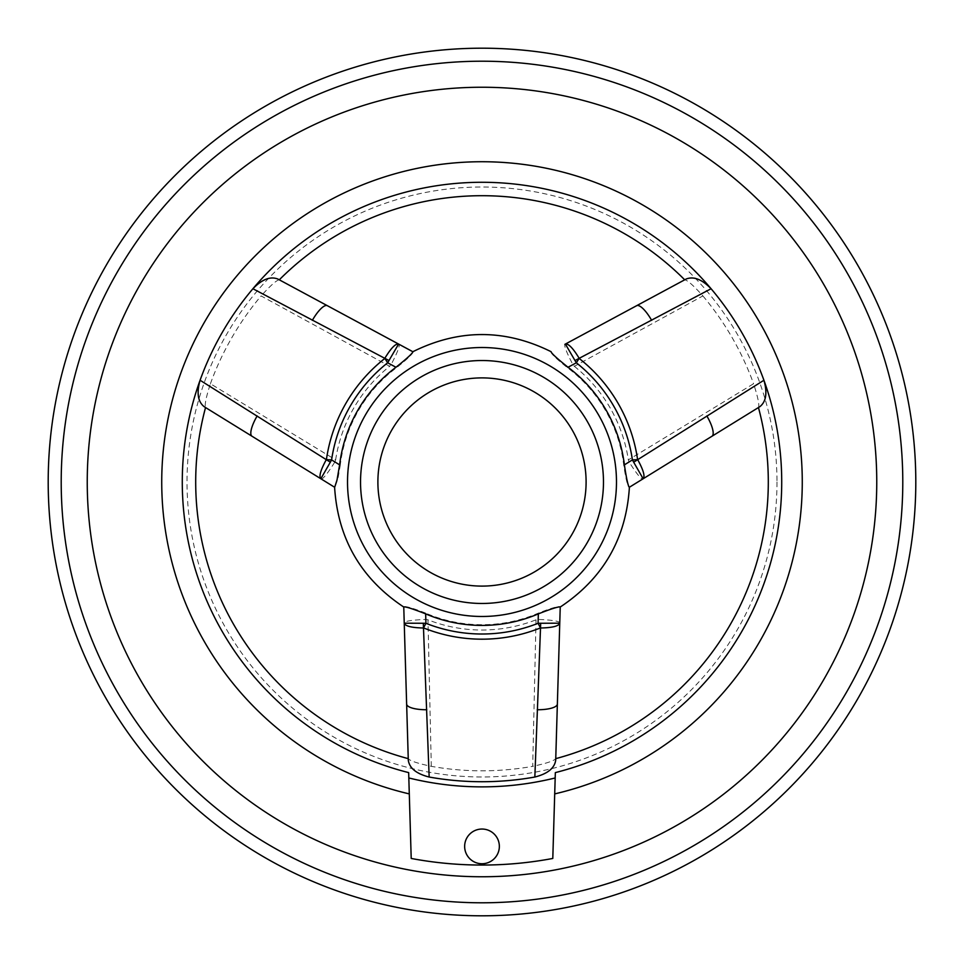 <?xml version="1.0" encoding="UTF-8"?>
<svg xmlns="http://www.w3.org/2000/svg" width="964" height="964" viewBox="0 0 964 964"><rect width="100%" height="100%" fill="white"/><g stroke="black" fill="none" stroke-linecap="round" stroke-linejoin="round"><path stroke-width="0.72" stroke-dasharray="4.82 3.62" d="M559.759 623.19L559.771 622.611C558.554 621.033 551.36 619.96 538.165 619.418L536.02 619.816A148.022 148.022 0 0 1 427.98 619.816L425.835 619.418C412.64 619.96 405.446 621.033 404.229 622.611L404.241 623.19M536.02 619.816L532.706 766.332A288.814 288.814 0 0 1 431.294 766.332C417.605 763.404 409.929 760.849 408.278 758.656A286.308 286.308 0 0 1 408.254 758.644L408.302 760.271M425.835 619.418L425.642 613.116A142.72 142.72 0 0 0 538.358 613.116C551.251 608.055 558.554 605.958 560.241 606.814L560.241 606.946M555.698 760.271L555.722 758.656A286.308 286.308 0 0 1 555.722 758.656C554.059 760.849 546.383 763.404 532.706 766.332M551.083 351.764L550.974 351.836C551.071 353.728 556.541 358.994 567.374 367.633A142.72 142.72 0 0 1 623.732 465.251C625.793 478.927 627.612 486.29 629.215 487.35L629.396 487.242M712.01 436.222L759.837 406.688M685.223 279.536L564.88 344.341C564.121 346.184 566.808 352.957 572.917 364.645L574.339 366.308L702.889 295.924C693.514 285.537 687.465 280.175 684.729 279.825L686.139 279.042M412.917 351.764L413.026 351.836C412.917 353.74 407.447 359.018 396.626 367.633A142.72 142.72 0 0 0 340.268 465.251L334.906 461.937L335.641 459.876L210.417 383.744C206.103 397.048 204.488 404.976 205.549 407.519L334.785 487.35L337.954 478.71L340.268 465.251M279.295 279.813A286.308 286.308 0 0 0 279.271 279.825L277.861 279.042M204.163 406.688L205.043 407.23M758.957 407.23L758.451 407.519A286.308 286.308 0 0 1 758.451 407.543C759.524 404.988 757.897 397.072 753.583 383.744L628.359 459.876L629.094 461.937C636.156 473.083 640.674 478.783 642.663 479.048M408.664 772.61L411.206 858.454M555.336 772.61L552.794 858.454M776.984 482A294.984 294.984 0 0 1 334.508 737.46A294.984 294.984 0 0 1 334.508 226.54A294.984 294.984 0 0 1 776.984 482M915.8 482A433.8 433.8 0 0 1 265.1 857.683A433.8 433.8 0 0 1 265.1 106.317A433.8 433.8 0 0 1 915.8 482M702.889 295.924A288.814 288.814 0 0 1 753.583 383.744M210.417 383.744A288.814 288.814 0 0 1 261.111 295.924L389.661 366.308L391.083 364.645C397.192 352.957 399.879 346.184 399.12 344.341M279.271 279.825C276.548 280.163 270.498 285.537 261.111 295.924M431.294 766.332L427.98 619.816M574.339 366.308A148.022 148.022 0 0 1 628.359 459.876M335.641 459.876A148.022 148.022 0 0 1 389.661 366.308M360.536 482A121.464 121.464 0 0 0 542.732 587.197A121.464 121.464 0 0 0 542.732 376.803A121.464 121.464 0 0 0 360.536 482M425.642 613.116C412.773 608.055 405.47 605.958 403.759 606.814M321.337 479.048C323.326 478.783 327.844 473.083 334.906 461.937M902.786 482A420.786 420.786 0 0 1 271.607 846.416A420.786 420.786 0 0 1 271.607 117.584A420.786 420.786 0 0 1 902.786 482M538.358 613.116L538.165 619.418M629.094 461.937L623.732 465.251M567.374 367.633L572.917 364.645M391.083 364.645L396.626 367.633"/><path stroke-width="1.45" d="M403.759 606.814L408.266 759.234M408.302 760.271L403.759 606.946C405.458 606.501 412.761 608.814 425.654 613.875L425.931 623.298L423.485 627.998L429.161 777.032C416.436 773.815 409.483 768.224 408.302 760.271M555.734 759.234L560.241 606.814L555.698 760.271C554.529 768.212 547.576 773.803 534.839 777.032A299.72 299.72 0 0 1 429.161 777.032M560.301 606.995C603.151 578.508 626.178 538.587 629.396 487.242L712.01 436.222L629.323 487.29C628.094 486.025 626.443 478.554 624.383 464.865L632.408 459.9L637.698 459.671L763.922 380.25C767.501 392.878 766.139 401.687 759.837 406.688L712.01 436.222A21.69 6.29 58.3 0 0 706.841 415.942M564.88 344.341L686.139 279.042C693.61 276.078 701.925 279.307 711.083 288.73L579.183 358.331L576.339 362.789L568.037 367.26A143.407 143.407 0 0 1 624.383 464.865M413.026 351.836L278.777 279.536M277.861 279.042L412.917 351.764C412.447 353.463 406.796 358.632 395.963 367.26L387.661 362.789L384.817 358.331L252.917 288.73C262.063 279.307 270.378 276.09 277.861 279.042M339.617 464.865L337.026 479.988L334.677 487.29L204.163 406.688C197.861 401.699 196.499 392.89 200.078 380.25L326.302 459.671L331.592 459.9L339.617 464.865A143.407 143.407 0 0 1 395.963 367.26M252.917 288.73A299.72 299.72 0 0 1 763.922 380.25A299.72 299.72 0 0 1 555.336 772.61L555.18 777.96A304.865 304.865 0 0 1 408.82 777.96L408.664 772.61A299.72 299.72 0 0 1 252.917 288.73M279.295 279.813A286.308 286.308 0 0 1 684.705 279.813M408.254 758.644A286.308 286.308 0 0 1 205.549 407.543M758.451 407.543A286.308 286.308 0 0 1 555.746 758.644M876.758 482A394.758 394.758 0 0 1 284.621 823.871A394.758 394.758 0 0 1 284.621 140.129A394.758 394.758 0 0 1 876.758 482M409.302 793.902A320.265 320.265 0 0 1 165.459 433.294A320.265 320.265 0 0 1 506.425 162.663A320.265 320.265 0 0 1 554.698 793.902M408.82 777.96L411.206 858.454A383.057 383.057 0 0 0 552.794 858.454L555.18 777.96M915.8 482A433.8 433.8 0 0 1 265.1 857.683A433.8 433.8 0 0 1 265.1 106.317A433.8 433.8 0 0 1 915.8 482A433.8 433.8 0 0 1 265.1 857.683A433.8 433.8 0 0 1 265.1 106.317A433.8 433.8 0 0 1 915.8 482M534.839 777.032L540.515 627.998L538.069 623.298L538.346 613.875A143.407 143.407 0 0 1 425.654 613.875M464.648 846.392A17.352 17.352 0 0 0 490.676 861.418A17.352 17.352 0 0 0 490.676 831.366A17.352 17.352 0 0 0 464.648 846.392M360.536 482A121.464 121.464 0 0 0 542.732 587.197A121.464 121.464 0 0 0 542.732 376.803A121.464 121.464 0 0 0 360.536 482M347.522 482A134.478 134.478 0 0 0 549.239 598.463A134.478 134.478 0 0 0 549.239 365.537A134.478 134.478 0 0 0 347.522 482A134.478 134.478 0 0 0 549.239 598.463A134.478 134.478 0 0 0 549.239 365.537A134.478 134.478 0 0 0 347.522 482M538.346 613.875C551.215 608.826 558.518 606.513 560.241 606.946M568.037 367.26C557.228 358.644 551.577 353.487 551.083 351.764M540.515 627.998C552.312 627.757 558.734 626.154 559.759 623.19L540.647 623.262A17.352 2.073 -89.3 0 1 540.515 627.998M423.353 623.262L404.241 623.19C405.266 626.154 411.688 627.757 423.485 627.998A17.352 2.073 -90.7 0 1 423.353 623.262L425.931 623.298A152.023 152.023 0 0 0 538.069 623.298L540.647 623.262M579.183 358.331C573.074 348.233 568.471 343.473 565.398 344.064L575.014 360.572A17.352 2.073 150.7 0 1 579.183 358.331M633.661 462.166L643.157 478.747C645.205 476.373 643.386 470.01 637.698 459.671A17.352 2.073 149.3 0 1 633.661 462.166L632.408 459.9A152.023 152.023 0 0 0 576.339 362.789L575.014 360.572M330.339 462.166L320.843 478.747C318.795 476.373 320.614 470.01 326.302 459.671A17.352 2.073 30.7 0 0 330.339 462.166L331.592 459.9A152.023 152.023 0 0 1 387.661 362.789L398.602 344.064C395.529 343.473 390.926 348.233 384.817 358.331A17.352 2.073 29.3 0 1 388.986 360.572M902.786 482A420.786 420.786 0 0 1 271.607 846.416A420.786 420.786 0 0 1 271.607 117.584A420.786 420.786 0 0 1 902.786 482M539.973 628.106A157.192 157.192 0 0 1 424.027 628.106M579.545 358.741A157.192 157.192 0 0 1 637.529 459.153M326.471 459.153A157.192 157.192 0 0 1 384.455 358.741M377.888 482A104.112 104.112 0 0 0 534.056 572.158A104.112 104.112 0 0 0 534.056 391.842A104.112 104.112 0 0 0 377.888 482M537.213 709.745A21.69 6.29 1.7 0 0 557.361 704.082M426.787 709.745A21.69 6.29 178.3 0 1 406.639 704.082M651.628 320.313A21.69 6.29 -118.3 0 0 636.65 305.696M312.372 320.313A21.69 6.29 -61.7 0 1 327.35 305.696M257.159 415.942A21.69 6.29 121.7 0 0 251.99 436.222M412.905 351.691C458.972 328.844 505.028 328.844 551.095 351.691M334.604 487.242C337.822 538.587 360.849 578.496 403.699 606.995"/></g></svg>
